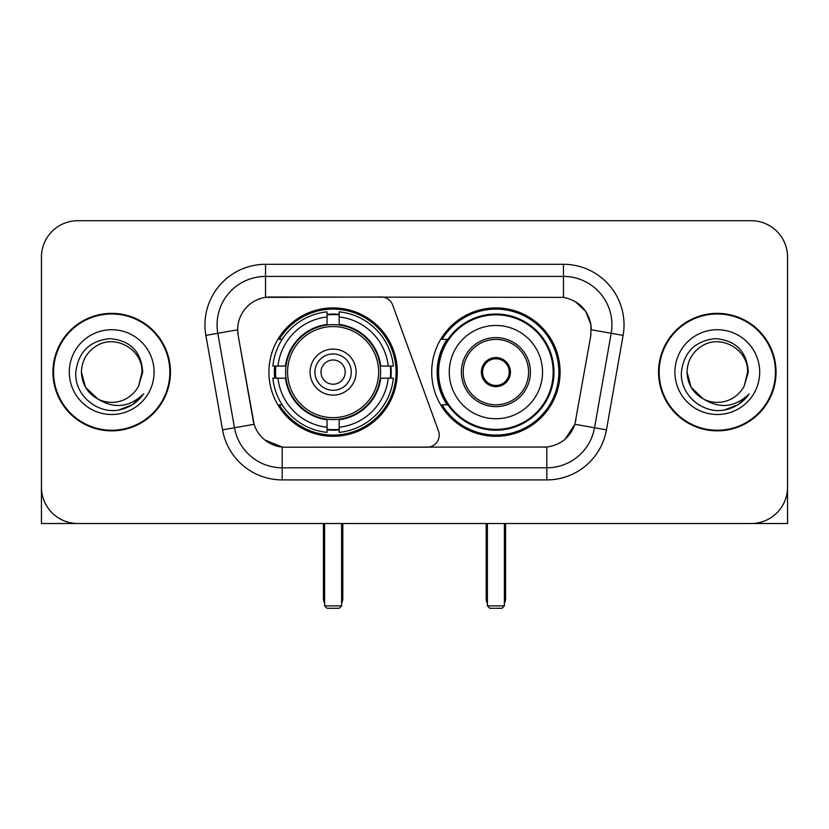 <?xml version="1.0" encoding="UTF-8"?>
<svg xmlns="http://www.w3.org/2000/svg" width="829" height="829" viewBox="0 0 829 829"><rect width="100%" height="100%" fill="white"/><g stroke="black" fill="none" stroke-linecap="round" stroke-linejoin="round"><path stroke-width="1.24" d="M265.518 264.306L265.518 297.373L381.267 297.01A12.114 12.114 0 0 1 392.645 304.979L438.489 430.945A12.114 12.114 0 0 1 427.111 447.204L285.321 447.204A32.704 32.704 0 0 1 253.114 420.179L238.161 335.393L254.12 424.293L234.472 427.754L217.809 333.289A48.445 48.445 0 0 1 265.518 276.42L563.482 276.42A48.445 48.445 0 0 1 611.191 333.289L594.528 427.754A48.445 48.445 0 0 1 546.819 467.794L282.181 467.794A48.445 48.445 0 0 1 234.472 427.754L222.545 429.857L205.882 335.382A60.558 60.558 0 0 1 265.518 264.306L563.482 264.306L563.482 297.373C578.652 300.533 587.813 309.704 590.973 324.875L590.839 335.393L574.88 424.293C570.103 437.463 560.746 445.049 546.819 447.049L285.321 447.204M268.917 372.107A64.196 64.196 0 0 0 333.103 436.303A64.196 64.196 0 0 0 397.298 372.107A64.196 64.196 0 0 0 333.103 307.911A64.196 64.196 0 0 0 268.917 372.107M563.482 297.373L270.368 297.01A32.704 32.704 0 0 0 238.161 335.393L237.664 329.787L217.809 333.289A48.445 48.445 0 0 1 217.074 324.875M274.679 378.169A58.745 58.745 0 0 1 274.679 366.055M447.09 404.811A58.745 58.745 0 0 1 447.09 339.403M560.083 372.107A64.196 64.196 0 0 1 495.897 436.303A64.196 64.196 0 0 1 431.702 372.107A64.196 64.196 0 0 1 495.897 307.911A64.196 64.196 0 0 1 560.083 372.107M52.952 372.107A58.745 58.745 0 0 0 111.697 430.852A58.745 58.745 0 0 0 170.442 372.107A58.745 58.745 0 0 0 111.697 313.362A58.745 58.745 0 0 0 52.952 372.107M658.558 372.107A58.745 58.745 0 0 0 717.303 430.852A58.745 58.745 0 0 0 776.048 372.107A58.745 58.745 0 0 0 717.303 313.362A58.745 58.745 0 0 0 658.558 372.107M237.664 329.714L238.027 324.875M563.482 264.306A60.558 60.558 0 0 1 623.118 335.382L606.455 429.857A60.558 60.558 0 0 1 546.819 479.908L282.181 479.908L282.181 447.049L264.72 439.909M574.994 301.404L585.678 311.341L590.973 324.875L591.336 329.787L623.118 335.382M546.819 479.908L546.819 447.049L543.679 447.204M611.191 333.289L594.528 427.754L574.88 424.293L565.119 439.204M575.886 420.179L575.689 421.205M253.311 421.205L253.114 420.179M787.55 257.042A36.331 36.331 0 0 0 751.219 220.711L77.781 220.711A36.331 36.331 0 0 0 41.45 257.042L41.45 487.172A36.331 36.331 0 0 0 77.781 523.503L751.219 523.503A36.331 36.331 0 0 0 787.55 487.172L787.55 257.042L787.55 523.503L647.055 523.503M41.45 257.042L41.45 523.503L181.945 523.503M751.219 220.711L77.781 220.711M77.781 523.503L751.219 523.503M169.841 372.107A58.134 58.134 0 0 0 111.697 313.973A58.134 58.134 0 0 0 53.564 372.107A58.134 58.134 0 0 0 111.697 430.241A58.134 58.134 0 0 0 169.841 372.107M97.884 399.05L85.48 387.247L81.418 372.107C81.833 360.688 86.879 351.952 96.558 345.88C115.428 333.797 143.013 349.724 141.977 372.107L138.661 385.889L142.712 372.107C141.334 351.569 130.35 340.408 109.749 338.626C89.646 340.823 78.33 351.983 75.812 372.107C74.237 394.583 96.413 413.826 118.412 410.127C128.992 408.086 137.376 402.687 143.562 393.899C129.593 407.329 114.443 409.08 98.112 399.163A30.279 30.279 0 0 0 138.661 385.889L141.977 372.522M98.112 399.163C87.522 393.329 81.957 384.304 81.418 372.107M69.304 372.107A42.393 42.393 0 0 0 111.697 414.5A42.393 42.393 0 0 0 154.09 372.107A42.393 42.393 0 0 0 111.697 329.714A42.393 42.393 0 0 0 69.304 372.107M143.479 394.034L132.744 404.469M132.495 404.635L118.588 410.096M775.436 372.107A58.134 58.134 0 0 0 717.303 313.973A58.134 58.134 0 0 0 659.159 372.107A58.134 58.134 0 0 0 717.303 430.241A58.134 58.134 0 0 0 775.436 372.107M703.293 398.956L691.075 387.247L687.023 372.107C687.428 360.688 692.474 351.952 702.163 345.88C721.033 333.797 748.608 349.724 747.582 372.107L744.266 385.889L748.307 372.107C746.929 351.569 735.945 340.408 715.354 338.626C695.241 340.823 683.935 351.983 681.417 372.107C679.842 394.583 702.018 413.826 724.007 410.127C734.587 408.086 742.971 402.687 749.167 393.899C735.188 407.329 720.038 409.08 703.707 399.163L703.676 399.153M747.582 372.522L744.266 385.889A30.279 30.279 0 0 1 703.707 399.163C693.127 393.329 687.562 384.304 687.023 372.107M674.91 372.107A42.393 42.393 0 0 0 717.303 414.5A42.393 42.393 0 0 0 759.696 372.107A42.393 42.393 0 0 0 717.303 329.714A42.393 42.393 0 0 0 674.91 372.107M749.074 394.034L738.349 404.469M738.09 404.635L724.194 410.096M380.2 378.169A47.481 47.481 0 0 0 339.165 325.02L339.165 324.44L339.165 325.02A47.481 47.481 0 0 0 286.015 378.169A47.481 47.481 0 0 0 380.2 378.169L380.77 378.169L380.2 378.169A47.481 47.481 0 0 1 339.165 419.194L339.165 427.246A55.47 55.47 0 0 0 388.252 378.169L393.361 378.169A60.558 60.558 0 0 1 339.165 432.365L339.165 427.246M275.891 378.169A57.533 57.533 0 0 1 275.891 366.055M339.165 314.896A57.533 57.533 0 0 0 327.051 314.896M390.324 366.055A57.533 57.533 0 0 1 390.324 378.169M388.252 366.055L393.361 366.055A60.558 60.558 0 0 0 339.165 311.849L339.165 324.44A48.051 48.051 0 0 1 380.77 366.055L388.252 366.055A55.47 55.47 0 0 0 339.165 316.968M277.964 378.169L272.855 378.169A60.558 60.558 0 0 0 327.051 432.365L327.051 419.775A48.051 48.051 0 0 1 285.445 378.169L277.964 378.169A55.47 55.47 0 0 0 327.051 427.246M388.252 378.169L380.77 378.169A48.051 48.051 0 0 1 339.165 419.775L339.165 419.194M380.2 366.055L380.77 366.055L380.2 366.055M286.015 378.169L285.445 378.169L286.015 378.169A47.481 47.481 0 0 0 327.051 419.194M339.165 429.318A57.533 57.533 0 0 1 327.051 429.318M327.051 316.968L327.051 311.849A60.558 60.558 0 0 0 272.855 366.055L285.445 366.055A48.051 48.051 0 0 1 327.051 324.44L327.051 316.968A55.47 55.47 0 0 0 277.964 366.055M327.051 325.02L327.051 324.44L327.051 325.02M378.646 372.107A45.543 45.543 0 0 1 333.103 417.65A45.543 45.543 0 0 1 287.57 372.107A45.543 45.543 0 0 1 333.103 326.564A45.543 45.543 0 0 1 378.646 372.107M356.118 372.107A23.015 23.015 0 0 0 333.103 349.092A23.015 23.015 0 0 0 310.098 372.107A23.015 23.015 0 0 0 333.103 395.122A23.015 23.015 0 0 0 356.118 372.107M351.278 372.107A18.165 18.165 0 0 0 333.103 353.942A18.165 18.165 0 0 0 314.937 372.107A18.165 18.165 0 0 0 333.103 390.272A18.165 18.165 0 0 0 351.278 372.107M345.216 372.107A12.114 12.114 0 0 1 333.103 384.221A12.114 12.114 0 0 1 320.999 372.107A12.114 12.114 0 0 1 333.103 359.993A12.114 12.114 0 0 1 345.216 372.107A12.114 12.114 0 0 1 333.103 384.221A12.114 12.114 0 0 1 320.999 372.107A12.114 12.114 0 0 1 333.103 359.993A12.114 12.114 0 0 1 345.216 372.107M282.14 339.403L279.28 339.403A62.983 62.983 0 0 1 396.086 372.107A62.983 62.983 0 0 1 279.28 404.811L282.14 404.811M324.626 523.503L324.626 605.875L341.589 605.875L341.589 523.503M324.626 605.875L327.051 608.289L339.165 608.289L341.589 605.875M449.266 372.107A46.631 46.631 0 0 1 495.897 325.476A46.631 46.631 0 0 1 542.529 372.107A46.631 46.631 0 0 1 495.897 418.738A46.631 46.631 0 0 1 449.266 372.107A46.631 46.631 0 0 0 495.897 418.738A46.631 46.631 0 0 0 542.529 372.107M463.193 372.107A32.704 32.704 0 0 0 495.897 404.811A32.704 32.704 0 0 0 528.591 372.107A32.704 32.704 0 0 0 495.897 339.403A32.704 32.704 0 0 0 463.193 372.107M447.826 339.403A58.134 58.134 0 0 0 447.826 404.811M553.181 372.107A57.294 57.294 0 0 0 495.897 314.823A57.294 57.294 0 0 0 438.603 372.107A57.294 57.294 0 0 0 495.897 429.401A57.294 57.294 0 0 0 553.181 372.107M481.359 372.107A14.539 14.539 0 0 0 495.897 386.646A14.539 14.539 0 0 0 510.426 372.107A14.539 14.539 0 0 0 495.897 357.568A14.539 14.539 0 0 0 481.359 372.107M558.87 372.107A62.983 62.983 0 0 1 442.064 404.811L447.898 404.811A58.071 58.071 0 0 0 534.311 415.65A58.071 58.071 0 0 0 534.311 328.564A58.071 58.071 0 0 0 447.898 339.403L442.064 339.403A62.983 62.983 0 0 1 558.87 372.107M481.815 368.47L482.312 368.47A14.052 14.052 0 0 1 509.472 368.47L508.716 368.47A13.326 13.326 0 0 1 495.897 385.433A13.326 13.326 0 0 1 483.079 368.47A13.326 13.326 0 0 1 508.716 368.47L509.97 368.47M482.312 368.47L483.079 368.47L482.312 368.47M509.97 375.744L509.472 375.744A14.052 14.052 0 0 1 482.312 375.744L481.815 375.744M509.472 375.744L508.716 375.744L509.472 375.744M487.411 523.503L487.411 605.875L504.374 605.875L504.374 523.503M487.411 605.875L489.835 608.289L501.949 608.289L504.374 605.875M282.181 479.908A60.558 60.558 0 0 1 222.545 429.857M205.882 335.382L217.809 333.289M594.528 427.754L606.455 429.857M323.414 523.503L323.414 598.6L324.626 598.6M333.103 384.221A12.114 12.114 0 0 1 320.999 372.107A12.114 12.114 0 0 1 333.103 359.993M341.589 598.6L342.802 598.6L342.802 523.503M327.051 429.868A58.071 58.071 0 0 0 339.165 429.868M390.863 378.169A58.071 58.071 0 0 0 390.863 366.055M339.165 314.346A58.071 58.071 0 0 0 327.051 314.346M530.415 372.107A34.517 34.517 0 0 0 495.897 337.59A34.517 34.517 0 0 0 461.37 372.107A34.517 34.517 0 0 0 495.897 406.624A34.517 34.517 0 0 0 530.415 372.107M486.198 523.503L486.198 598.6L487.411 598.6M504.374 598.6L505.586 598.6L505.586 523.503M323.414 598.6A9.689 9.689 0 0 0 324.626 603.294M341.589 603.294A9.689 9.689 0 0 0 342.802 598.6M486.198 598.6A9.689 9.689 0 0 0 487.411 603.294M504.374 603.294A9.689 9.689 0 0 0 505.586 598.6"/></g></svg>
